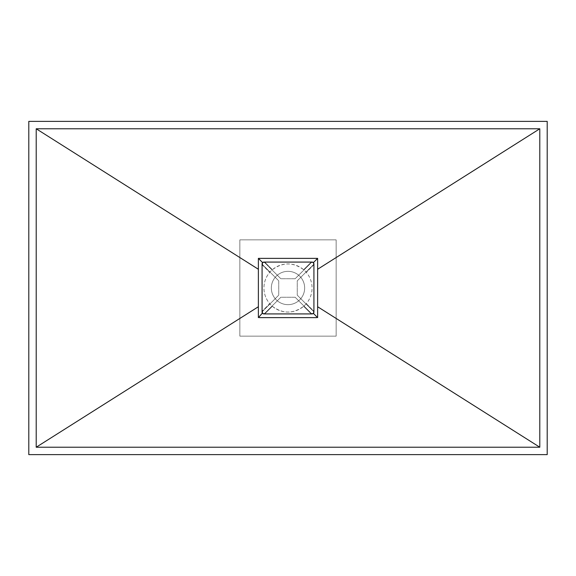 <?xml version="1.0" encoding="UTF-8"?>
<svg xmlns="http://www.w3.org/2000/svg" width="576" height="576" viewBox="0 0 576 576"><rect width="100%" height="100%" fill="white"/><g stroke="black" fill="none" stroke-linecap="round" stroke-linejoin="round"><path stroke-width="0.43" stroke-dasharray="2.88 2.16" d="M28.8 121.37L28.8 454.63L547.2 454.63L547.2 121.37L28.8 121.37M259.301 317.621L316.699 317.621A0.929 0.929 0 0 0 317.621 316.699L317.621 259.301A0.929 0.929 0 0 0 316.699 258.379L259.301 258.379A0.929 0.929 0 0 0 258.379 259.301L258.379 316.699A0.929 0.929 0 0 0 259.301 317.621L258.646 317.354M313.884 312.43L313.38 313.38L312.07 313.92L310.759 313.38L303.66 306.281C293.198 313.956 282.758 313.956 272.34 306.281L265.241 313.38L272.34 306.281A24.07 24.07 0 0 1 269.719 303.66L262.62 310.759A1.85 1.85 0 0 0 263.93 313.92A1.85 1.85 0 0 0 265.241 313.38L263.93 313.92L262.62 313.38L262.62 310.759L269.719 303.66C265.918 299.11 263.988 293.89 263.93 288C264.002 282.082 265.932 276.862 269.719 272.34L262.62 265.241L269.719 272.34A24.07 24.07 0 0 1 272.34 269.719L265.241 262.62L272.34 269.719C282.802 262.044 293.242 262.044 303.66 269.719A24.07 24.07 0 0 1 306.281 272.34L313.38 265.241L306.281 272.34C310.082 276.89 312.012 282.11 312.07 288A24.07 24.07 0 0 1 288 312.07A24.07 24.07 0 0 1 263.93 288A24.07 24.07 0 0 1 288 263.93A24.07 24.07 0 0 1 312.07 288C311.998 293.918 310.068 299.138 306.281 303.66L313.38 310.759L313.92 312.07L313.92 263.93L313.38 265.241A1.85 1.85 0 0 0 313.38 262.62A1.85 1.85 0 0 0 310.759 262.62L312.07 262.08L263.93 262.08L265.241 262.62M271.339 288A16.661 16.661 0 0 1 288 271.339A16.661 16.661 0 0 1 304.661 288A16.661 16.661 0 0 1 288 304.661A16.661 16.661 0 0 1 271.339 288M262.08 263.93A1.85 1.85 0 0 1 263.93 262.08A1.85 1.85 0 0 0 262.08 263.93L262.08 312.07A1.85 1.85 0 0 0 263.93 313.92L312.07 313.92A1.85 1.85 0 0 0 313.38 310.759L306.281 303.66A24.07 24.07 0 0 1 303.66 306.281L310.759 313.38A1.85 1.85 0 0 0 313.92 312.07M288 271.339A16.661 16.661 0 0 0 271.339 288A16.661 16.661 0 0 0 288 304.661A16.661 16.661 0 0 0 304.661 288A16.661 16.661 0 0 0 288 271.339M258.379 269.266L258.379 306.734M262.62 265.241L262.62 262.62L263.225 262.224M316.699 258.379L259.301 258.379M312.43 262.116L313.38 262.62M303.66 269.719L310.759 262.62L303.66 269.719M316.699 317.621L317.354 317.354M317.621 306.734L317.621 269.266M336.139 239.861L336.139 336.139L239.861 336.139L239.861 239.861L336.139 239.861L336.139 336.139L239.861 336.139L239.861 239.861L336.139 239.861M263.93 262.447A1.483 1.483 0 0 0 262.886 264.982L278.741 280.836L278.741 295.164L262.886 311.018A1.483 1.483 0 0 0 262.886 313.114A1.483 1.483 0 0 0 264.982 313.114L280.836 297.259L295.164 297.259L311.018 313.114A1.483 1.483 0 0 0 313.114 313.114A1.483 1.483 0 0 0 313.114 311.018L297.259 295.164L297.259 280.836L313.114 264.982A1.483 1.483 0 0 0 312.07 262.447A1.483 1.483 0 0 0 311.018 262.886L295.164 278.741L280.836 278.741L264.982 262.886A1.483 1.483 0 0 0 262.562 263.362A1.483 1.483 0 0 0 262.886 264.982L278.741 280.836L278.741 295.164L262.886 311.018A1.483 1.483 0 0 0 262.886 313.114A1.483 1.483 0 0 0 264.982 313.114L280.836 297.259L295.164 297.259L311.018 313.114A1.483 1.483 0 0 0 313.114 313.114A1.483 1.483 0 0 0 313.114 311.018L297.259 295.164L297.259 280.836L313.114 264.982A1.483 1.483 0 0 0 312.07 262.447A1.483 1.483 0 0 0 311.018 262.886L295.164 278.741L280.836 278.741L264.982 262.886A1.483 1.483 0 0 0 263.93 262.447M313.92 263.93A1.85 1.85 0 0 0 312.07 262.08"/><path stroke-width="0.86" d="M28.8 121.37L28.8 454.63L547.2 454.63L547.2 121.37L28.8 121.37M539.791 128.779L36.209 128.779L36.209 447.221L539.791 447.221L539.791 128.779L317.621 269.266L317.621 316.699L316.699 317.621L259.301 317.621L258.379 316.699L258.379 259.301L259.301 258.379L316.699 258.379L317.621 259.301L317.621 269.266L317.621 258.379L316.699 258.379M259.301 258.379L258.379 258.379L258.379 269.266L36.209 128.779M539.791 447.221L317.621 306.734L317.621 317.621M36.209 447.221L258.379 306.734L258.379 317.621M263.225 262.224L263.93 262.08A1.85 1.85 0 0 0 262.08 263.93L262.08 312.07A1.85 1.85 0 0 0 263.93 313.92L312.07 313.92A1.85 1.85 0 0 0 313.92 312.07L313.884 312.43M258.646 317.354L262.39 313.099M258.646 258.646L262.62 262.62M317.354 258.646L313.38 262.62L313.92 263.93A1.85 1.85 0 0 0 312.07 262.08L312.43 262.116M317.354 317.354L313.38 313.38M259.301 317.621L316.699 317.621M263.93 313.92L263.57 313.884M265.241 262.62A1.85 1.85 0 0 0 264.636 262.224M264.29 262.116A1.85 1.85 0 0 0 263.93 262.08L312.07 262.08M262.08 263.93A1.85 1.85 0 0 0 262.62 265.241M313.92 312.07L313.92 263.93"/></g></svg>
